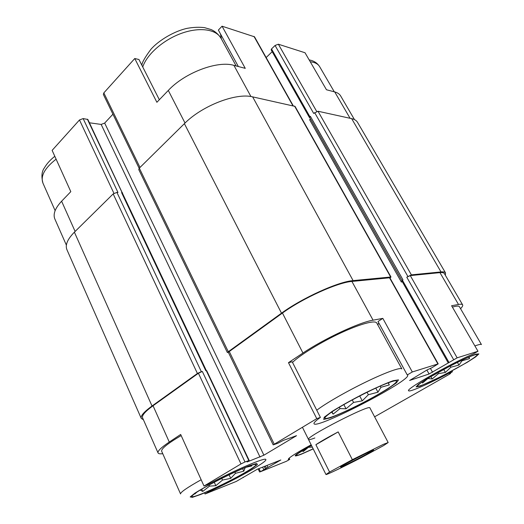 <?xml version="1.0" encoding="UTF-8"?>
<svg xmlns="http://www.w3.org/2000/svg" width="524" height="524" viewBox="0 0 524 524"><rect width="100%" height="100%" fill="white"/><g stroke="black" fill="none" stroke-linecap="round" stroke-linejoin="round"><path stroke-width="0.79" d="M452.389 307.09C456.483 305.918 458.808 305.767 459.365 306.645L481.445 344.569C481.078 344.026 478.897 344.484 474.908 345.945M460.557 308.695C462.345 306.861 463.033 305.577 462.62 304.837C462.207 304.169 460.832 304.044 458.5 304.47L451.603 305.734L477.98 351.257L457.157 357.827L429.077 373.998L409.604 380.47L427.191 369.872L431.907 367.73L438.202 363.866L412.309 371.968L407.266 374.942L378.001 321.513L382.828 318.376L412.309 371.968M407.266 374.942L407.633 375.204C411.648 380.267 316.103 429.739 314.014 423.726C313.575 422.881 315.703 420.772 320.4 417.399L292.215 361.802L288.475 362.667L302.951 353.032C324.022 338.786 359.248 322.371 373.062 320.171L382.828 318.376M378.701 322.797L377.87 325.044M292.516 362.398C300.416 354.794 320.989 342.139 340.561 333.035C360.158 323.904 375.164 319.935 376.749 323L401.882 368.955C400.906 366.99 386.24 372.151 366.427 381.741C346.639 391.297 325.352 403.565 316.765 410.226M401.915 280.53L309.736 117.605L310.378 116.341L309.474 117.599L271.157 49.859L271.517 48.935L275.067 45.47L278.362 44.219L305.02 52.747L326.465 89.755L334.725 91.929L350.071 118.286M238.348 66.528L218.37 30.064L222.065 26.2L245.258 68.349L233.914 65.362C217.611 60.358 184.749 72.705 168.302 90.429L185.024 123.042M159.342 99.73L138.958 59.52L134.76 58.524L156.879 102.291L168.302 90.429M452.002 370.92L452.454 371.726L450.391 372.44L450.103 371.935M450.391 372.44C429.693 383.463 409.303 392.496 408.628 390.74C405.065 389.581 449.14 364.318 473.434 353.87L477.98 351.257M320.4 417.399L316.771 418.65L288.475 362.667M122.492 193.343L87.855 119.472L83.139 118.575L117.966 192.452L116.918 192.4L201.334 371.66L202.329 371.444L198.413 373.252L153.047 405.753L169.272 442.046L180.669 434.455L204.006 486.03L207.936 484.497C234.385 470.257 266.015 456.81 265.832 459.561C267.692 461.624 234.922 480.017 208.539 491.938L205.067 493.981L204.557 492.855M169.272 442.046C161.11 447.555 157.377 451.19 158.071 452.959C158.51 453.797 160.062 454.033 162.735 453.679M201.164 479.742C187.212 487.562 180.348 492.291 180.557 493.929L161.674 451.275C161.091 448.813 167.588 443.573 181.173 435.568M265.36 466.039L266.434 468.279L260.179 471.836L286.438 461.284L289.726 459.391L289.124 458.153M66.371 245.121L54.896 219.104C52.826 214.211 55.066 208.244 61.609 201.216L70.812 191.66L52.125 150.368L79.478 119.97L113.924 193.323M208.539 491.938L208.231 491.263M374.614 416.816L449.369 374.274L450.588 373.455L449.5 373.54L452.454 371.726M462.62 304.837L444.372 273.58C443.841 272.716 442.367 272.395 439.957 272.624L410.279 275.598L406.781 277.209L453.594 359.569M438.202 363.866L389.843 277.766L351.912 281.434C337.666 282.436 302.774 298.202 282.449 313.044L228.294 352.239L273.181 444.869L277.622 443.356L283.32 440.383L296.551 435.673L263.899 455.192L247.092 461.971L249.182 460.445L244.996 461.965L240.988 463.93L204.006 486.03M316.771 418.65L273.181 444.869M153.047 405.753C145.141 411.517 141.65 415.539 142.567 417.818L158.071 452.959M205.067 493.981L236.245 481.451L257.448 469.17L280.805 459.993L266.434 468.279M314.852 437.979C310.981 439.446 308.865 439.944 308.505 439.479C304.772 437.481 370.213 403.853 369.918 407.914L369.931 407.934M289.726 459.391L288.259 459.378C288.41 457.917 296.04 453.057 311.158 444.791M402.216 281.545L401.404 282.095L309.645 119.754L310.424 118.824M390.026 278.1L390.976 276.993L295.051 106.398L252.64 96.868C236.154 92.538 201.904 105.769 184.396 123.657L139.312 168.125L138.755 169.54L227.311 352.429L228.392 352.449M116.918 192.4L113.171 193.913L74.388 232.171C67.465 239.226 64.983 245.075 66.941 249.732L141.264 418.407L143.419 419.75M310.378 116.341L402.943 279.783L401.784 280.779L448.177 362.798M249.182 460.445L206.685 370.625L205.788 370.704L121.607 192.642L122.59 192.884M445.341 275.244L445.531 272.919C444.987 272.028 443.481 271.701 441.012 271.93L411.379 274.858L406.781 277.209M445.531 272.919L357.499 122.295C356.425 120.494 354.473 119.276 351.65 118.634L318.002 111.239L313.693 113.426L275.067 45.47M272.192 51.68L266.153 57.548M112.929 114.193L104.676 123.075L263.899 455.192M89.427 122.786L101.152 124.424L104.676 123.075M401.404 282.095L402.19 281.499M390.976 276.993L353.097 280.602C338.458 281.604 302.44 297.874 281.499 313.182L227.311 352.429M201.334 371.66L197.41 373.468L152.025 406.008C143.91 411.93 140.321 416.063 141.264 418.407M206.325 370.592L122.315 192.97L121.607 192.642M309.474 117.599L309.822 117.762M354.46 119.596L340.646 95.931C339.513 94.025 337.535 92.689 334.725 91.929M293.25 105.796L254.507 36.811L222.065 26.2M134.76 58.524L103.824 92.905L103.372 94.471L139.148 168.296M83.139 118.575L79.478 119.97M220.48 33.909L221.39 38.927M201.701 493.844C191.09 497.977 189.066 497.702 195.616 493.012C205.925 485.807 239.547 469.085 251.186 465.332C259.504 462.849 257.16 465.423 244.145 473.054C231.916 480.069 213.196 489.252 201.701 493.844M194.81 494.021L196.651 492.324M200.214 490.104L202.749 491.42L209.534 486.108L215.842 485.702L222.51 480.063L230.717 478.36L235.472 473.329L243.791 471.181L245.225 467.598M245.867 467.336L251.821 465.928M313.162 448.819L302.178 453.692C295.981 456.129 294.77 455.959 298.542 453.175L311.479 445.433M302.296 450.732L303.167 451.603L308.472 447.273L312.324 447.136M331.79 416.973C322.967 419.966 322.601 418.558 330.683 412.742C342.617 404.299 374.686 387.662 388.736 382.644C401.96 377.765 397.742 382.815 382.048 392.149C366.551 401.417 343.292 412.925 331.79 416.973M421.329 385.409C416.573 387.046 416.292 386.312 420.497 383.195C429.261 376.618 462.148 359.235 473.048 355.449C481.897 352.213 475.93 357.217 461.893 365.287C447.974 373.311 429.176 382.651 421.329 385.409M331.62 412.106L333.146 414.13L340.056 408.569L346.036 408.799L353.569 402.425L362.267 400.847L368.372 394.729L377.955 392.194L380.902 387.315L389.312 384.911L388.317 382.802M422.2 382.016L422.56 383.011L427.866 378.544L432.195 378.95L438.457 373.651L445.393 372.44L450.856 367.219L458.926 365.077L462.017 360.807L469.471 358.658L469.183 356.988M331.987 411.857L333.146 414.13M339.362 407.22L340.056 408.569M343.855 404.587L346.036 408.799M352.252 399.91L353.569 402.425M359.706 395.974L362.267 400.847M367.069 392.26L368.372 394.729M375.78 388.114L377.955 392.194M380.254 386.109L380.902 387.315M388.199 382.848L389.312 384.911M201.74 489.193L202.749 491.42M209.056 485.06L209.534 486.108M214.27 482.263L215.842 485.702M221.757 478.425L222.51 480.063M229.086 474.829L230.717 478.36M234.903 472.104L235.472 473.329M242.619 468.685L243.791 471.181M302.636 450.522L303.167 451.603M430.892 376.612L432.195 378.95M437.881 372.623L438.457 373.651M443.71 369.446L445.393 372.44M450.195 366.04L450.856 367.219M457.413 362.418L458.926 365.077M461.742 360.329L462.017 360.807M468.646 357.211L469.471 358.658M383.476 445.649L361.462 457.531C344.058 466.583 326.033 475.235 325.967 474.508L329.563 472.039L352.357 459.679L383.385 444.339L388.173 442.538L383.476 445.649M366.197 454.439C356.169 459.882 340.462 467.618 340.613 467.015C339.238 466.858 374.097 448.944 373.56 450.083L366.197 454.439M329.563 472.039L315.887 444.699C320.655 441.503 328.076 437.239 338.17 431.907L352.357 459.679M315.887 444.699L338.17 431.907M439.957 272.624L458.5 304.47M410.279 275.598L457.157 357.827M389.456 277.681L437.881 363.905M351.912 281.434L373.062 320.171M282.449 313.044L302.951 353.032M229.145 351.231L274.196 444.09M198.413 373.252L240.988 463.93M450.273 372.977L450.535 373.448M314.642 112.595L407.882 276.469M271.517 48.935L309.907 116.754M402.393 280.15L448.891 362.294M430.459 368.477L432.575 372.282M426.883 370.055L429.077 373.998M295.307 436.027L295.516 436.453M101.152 124.424L260.048 457.085M206.279 370.599L248.815 460.524M87.364 119.184L122.125 192.668M202.329 371.444L244.996 461.965M267.004 465.384L268.013 467.5M264.247 466.478L265.321 468.725M262.596 467.133L263.736 469.511M258.987 468.561L260.363 471.462M351.65 118.634L441.012 271.93M318.002 111.239L411.379 274.858M294.567 106.084L390.596 276.908M252.64 96.868L353.097 280.602M184.396 123.657L281.499 313.182M139.312 168.125L228.163 351.421M113.171 193.913L197.41 373.468M74.388 232.171L152.025 406.008M278.362 44.219L316.673 111.409M253.983 36.411L292.896 105.717M233.914 65.362L250.944 96.547M103.824 92.905L139.993 167.457M61.609 201.216L75.122 231.444M200.6 494.492L192.347 497.348L190.199 496.929L194.928 493.13C201.478 489.043 210.098 484.241 220.781 478.74C231.68 473.369 241.145 469.052 249.169 465.797L256.609 463.445L257.454 464.513L251.9 468.613C239.763 476.218 215.895 488.263 200.6 494.492M313.214 448.911L301.149 454.288C290.63 458.14 294.056 455.153 311.42 445.328M55.125 210.641L42.961 183.171C40.309 176.116 44.691 168.119 56.107 159.165M330.369 417.811L323.721 419.449L324.245 417.202L332.314 411.281C341.235 405.759 351.814 399.838 364.069 393.517C376.062 387.662 385.736 383.404 393.098 380.751L398.509 379.874L396.347 382.926L387.491 389.077C378.826 394.33 368.988 399.792 357.977 405.465C347.117 410.803 337.914 414.916 330.369 417.811M420.058 386.142L416.102 386.948L418.27 384.485L426.438 379.088L453.686 364.108C463.268 359.385 470.663 356.071 475.858 354.159L478.877 353.903L475.628 356.909L467.035 362.425L441.47 376.409L420.058 386.142M142.744 66.993C146.825 54.411 163.278 39.863 181.422 33.346C199.572 26.783 216.163 29.252 221.036 38.285L236.167 65.959M310.241 61.76C314.845 62.251 317.97 63.869 319.62 66.614L334.292 91.818M450.306 372.957L450.588 373.455M243.169 477.194L243.339 477.561M258.142 468.895L259.609 471.993M42.961 183.171C41.219 176.503 41.71 171.374 44.442 167.791C46.787 163.717 50.245 159.886 54.81 156.303M141.847 65.218C142.024 62.5 145.069 57.162 150.991 49.217C158.831 40.269 174.695 30.923 187.382 28.296C193.572 27.215 199.29 26.999 204.543 27.648L211.093 29.567C215.023 31.27 218.338 34.178 221.036 38.285M309.18 59.919C313.771 60.719 317.249 62.945 319.62 66.614M388.173 442.538L369.918 407.914M325.967 474.508L302.407 427.237"/></g></svg>
